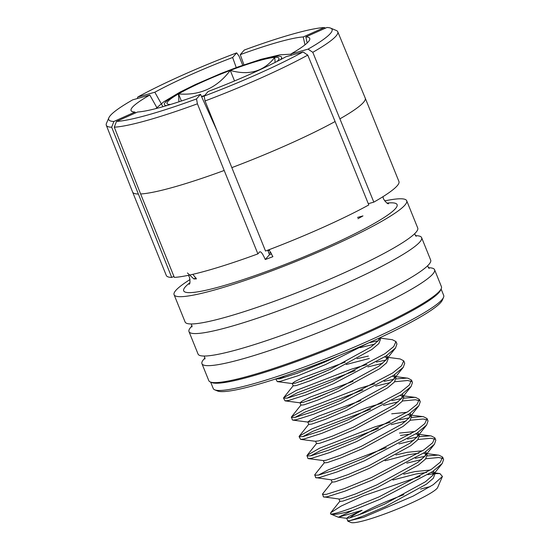 <?xml version="1.0" encoding="UTF-8"?>
<svg xmlns="http://www.w3.org/2000/svg" width="550" height="550" viewBox="0 0 550 550"><rect width="100%" height="100%" fill="white"/><g stroke="black" fill="none" stroke-linecap="round" stroke-linejoin="round"><path stroke-width="0.82" d="M415.353 235.675A125.448 14.795 158 0 1 421.616 237.634A125.448 14.795 158 0 1 284.384 308.626A125.448 14.795 158 0 1 188.994 331.616A125.448 14.795 158 0 1 192.136 325.861M428.312 267.754A125.448 14.795 158 0 1 434.576 269.713A125.448 14.795 158 0 1 297.351 340.704A125.448 14.795 158 0 1 201.953 363.701A125.448 14.795 158 0 1 205.095 357.94M192.857 274.312L196.433 278.877A104.624 12.341 158 0 1 193.82 278.919L195.999 277.942M269.026 249.714L272.896 256.678A104.624 12.341 158 0 1 269.06 258.122A104.624 12.341 158 0 1 265.258 259.524C262.79 253.798 260.913 251.254 259.627 251.9L257.895 253.887L224.194 170.472A125.448 14.795 158 0 1 140.621 193.971L174.322 277.386A125.448 14.795 -22 0 0 257.895 253.887M187.419 272.958L193.82 278.919M357.507 217.442L362.973 215.909A104.624 12.341 158 0 1 357.947 218.714M188.994 331.616L198.069 354.076A125.448 14.795 -22 0 0 293.459 331.079A125.448 14.795 -22 0 0 430.684 260.095L421.616 237.634M174.089 294.724L185.103 321.991A125.448 14.795 -22 0 0 280.5 299.001A125.448 14.795 -22 0 0 417.725 228.009L406.704 200.736A125.448 14.795 158 0 1 269.479 271.728A125.448 14.795 158 0 1 174.089 294.724A125.448 14.795 158 0 1 190.08 279.51M441.258 288.633L440.612 290.132A124.272 14.658 158 0 1 304.831 358.511A124.272 14.658 158 0 1 211.791 382.58L210.286 381.954A125.448 14.795 -22 0 0 304.198 357.658A125.448 14.795 -22 0 0 441.258 288.633A125.448 14.795 -22 0 0 441.423 286.667L434.576 269.713M201.953 363.701L208.808 380.655A125.448 14.795 -22 0 0 210.286 381.954M441.1 288.998L443.699 295.426A124.272 14.658 158 0 1 443.534 297.364A124.272 14.658 158 0 1 307.752 365.75A124.272 14.658 158 0 1 214.72 389.819A124.272 14.658 158 0 1 213.249 388.534L210.65 382.106M308.055 49.136A120.429 14.204 -22 0 0 330.632 28.126L336.284 30.477A124.816 14.719 -22 0 1 337.755 31.749A124.816 14.719 -22 0 1 312.792 52.305L308.055 49.136L291.005 53.934A96.339 11.364 -22 0 0 308.371 41.711A96.339 11.364 -22 0 0 309.794 38.624A96.339 11.364 -22 0 0 305.848 36.905L307.175 42.948M267.726 250.209L269.514 254.643A79.111 9.329 -22 0 0 271.638 253.859M443.534 297.364L442.331 300.149A122.1 14.403 158 0 1 308.928 367.338A122.1 14.403 158 0 1 217.518 390.981L214.72 389.819M384.636 200.908A125.448 14.795 158 0 1 406.704 200.736M157.218 108.261L149.799 95.033L132.743 99.832A120.429 14.204 -22 0 0 108.9 117.714L106.473 123.324A124.816 14.719 -22 0 0 106.301 125.262A124.816 14.719 -22 0 0 111.677 127.222L171.717 277.427L173.938 276.43M138.016 194.012A125.448 14.795 158 0 1 132.605 192.06L166.306 275.474A125.448 14.795 -22 0 0 171.717 277.427M108.9 117.714A120.429 14.204 -22 0 0 113.884 121.468L111.677 127.222M200.53 94.318A96.339 11.364 -22 0 1 137.569 112.021L116.497 121.426L114.29 127.181A124.816 14.719 -22 0 0 197.416 103.806L196.515 98.931L200.53 94.318L216.975 130.646M116.497 121.426A120.429 14.204 -22 0 0 196.515 98.931M368.803 204.944L335.101 121.529A125.448 14.795 158 0 1 231.832 167.626L265.533 251.041A125.448 14.795 -22 0 0 368.803 204.944M368.294 203.692L373.828 202.139L312.792 52.305M373.828 202.139A125.448 14.795 -22 0 0 398.929 181.486L365.228 98.079A125.448 14.795 158 0 1 365.228 98.079A125.448 14.795 158 0 1 340.127 118.724M303.029 51.948L307.766 55.11A124.816 14.719 -22 0 1 205.054 100.959L204.153 96.085A120.429 14.204 -22 0 0 303.029 51.948L285.979 56.739A96.339 11.364 -22 0 1 208.168 91.472L204.153 96.085M330.632 28.126A120.429 14.204 -22 0 0 326.913 27.5L305.848 36.905M236.252 67.588L232.629 57.496L236.651 52.883L239.016 56.079L242.742 65.251M236.651 52.883A120.429 14.204 -22 0 0 137.768 97.02L137.314 98.546M325.6 28.084L324.308 27.534A120.429 14.204 -22 0 0 244.282 50.036L240.268 54.649L243.925 64.838M205.054 100.959L231.832 167.626M197.416 103.806L224.194 170.472M269.514 254.643L265.258 259.524M324.308 27.534L303.236 36.939L304.975 44.846M291.005 53.934L291.342 55.234M307.766 55.11L335.101 121.529M140.621 193.971L114.29 127.181M135.499 112.942L134.956 112.062L113.884 121.468M162.944 106.707L154.825 92.228L137.768 97.02M149.799 95.033A96.339 11.364 -22 0 0 131.182 110.784A96.339 11.364 -22 0 0 134.956 112.062M232.629 57.496A96.339 11.364 -22 0 0 154.825 92.228M303.236 36.939A96.339 11.364 -22 0 0 240.268 54.649M201.527 96.511A60.356 7.122 -22 0 0 204.744 95.404M347.717 520.41C347.208 521.62 352.77 520.004 364.402 515.563L385.578 506.522L426.415 484.172L433.249 478.349L434.892 474.183L433.373 471.041M433.95 473.172L431.303 472.443M426.573 472.443L416.006 473.969L392.858 480.013M419.987 476.396L363.536 495.749L341.055 506.103L330.674 512.779L330.474 513.899A62.721 7.397 -22 0 0 330.846 514.099A62.721 7.397 -22 0 0 352.846 510.359L338.353 517.227L362.086 510.317L349.243 516.326L346.679 518.224L349.69 517.921L363.433 513.157L384.601 504.116L425.439 481.766L432.63 475.516L433.922 471.776M430.327 470.037L415.037 471.563L403.693 474.196M332.186 481.882L322.616 493.886L323.393 496.842L338.903 498.974L339.873 501.38L342.891 501.078L356.627 496.313L377.802 487.272L418.632 464.922L425.473 459.099L427.116 454.933L425.597 451.791M426.174 453.922L423.521 453.193M418.797 453.193L408.231 454.719L385.082 460.763M339.157 499.098L341.914 498.671L355.651 493.907L376.826 484.866L417.663 462.516L424.854 456.266L426.14 452.526M422.551 450.787L407.254 452.313L395.918 454.946M331.162 479.82L332.097 482.13L335.108 481.828L348.851 477.063L370.019 468.022L410.857 445.672L417.691 439.856L419.341 435.689L417.821 432.541M418.399 434.672L415.745 433.943M411.015 433.943L400.455 435.469M324.404 462.632L314.834 474.636L315.618 477.592L331.382 479.848L334.139 479.421L347.875 474.657L369.05 465.616L409.888 443.266L417.072 437.023L418.364 433.283M414.776 431.537L399.479 433.063M323.386 460.57L324.321 462.88L327.332 462.578L341.069 457.813L362.244 448.772L403.081 426.422L409.915 420.606L411.558 416.439L410.039 413.291M410.623 415.422L407.969 414.693M390.252 422.249L374.763 426.91L319.688 448.133L307.058 455.386L307.842 458.342L308.392 458.618L323.606 460.598L326.363 460.171L340.099 455.407L361.274 446.366L402.105 424.016L409.296 417.773L410.589 414.033M406.993 412.287L391.703 413.813M315.611 441.32L316.546 443.63L319.557 443.328L333.293 438.563L354.468 429.522L395.306 407.172L402.139 401.356L403.783 397.189L402.263 394.047M402.841 396.172L400.194 395.443M315.569 441.224L318.581 440.921L332.324 436.157L353.492 427.116L394.329 404.766L401.521 398.523L402.813 394.783M307.835 422.07L308.763 424.38L311.781 424.078L325.518 419.313L346.692 410.272L387.523 387.922L394.364 382.106L396.007 377.939L394.487 374.797M395.065 376.922L392.411 376.193M374.701 383.749L359.205 388.41L304.136 409.633L291.507 416.886L292.284 419.842L292.841 420.118L308.048 422.098L310.805 421.671L324.541 416.907L345.716 407.866L386.554 385.516L393.745 379.273L395.031 375.533M353.004 381.356L310.248 397.079L302.576 400.833L300.018 402.724L300.988 405.13L303.999 404.828L317.742 400.07L338.91 391.022L379.748 368.672L386.581 362.856L388.224 358.689L386.712 355.547M387.289 357.672L384.636 356.943M300.018 402.724L303.029 402.421L316.766 397.664L337.941 388.616L378.778 366.266L385.962 360.023L387.255 356.283M345.221 362.106L302.472 377.829L294.8 381.583L292.236 383.474L293.212 385.88L296.223 385.578L309.959 380.82L331.134 371.772L371.972 349.422L378.806 343.606L380.449 339.439L379.789 337.796M379.514 338.422L378.984 338.168M292.236 383.474L295.254 383.171L308.99 378.414L330.165 369.366L370.996 347.016L378.187 340.773L379.603 337.879M362.086 510.317A49.143 5.796 -22 0 0 349.779 517.901M360.779 400.606L318.031 416.329L310.358 420.083L307.794 421.974M333.266 390.706L308.529 400.737M369.346 358.469L346.197 364.513M325.49 371.456L300.754 381.487M368.369 356.063L357.033 358.703M420.654 489.087A47.039 5.548 158 0 1 430.086 486.702M442.427 476.458L437.649 487.506A47.039 5.548 158 0 1 412.012 502.721A47.039 5.548 158 0 1 367.531 519.695A47.039 5.548 158 0 1 351.031 522.5L347.786 521.152L363.708 517.261L413.112 496.114L433.29 484.66L442.427 476.458L439.904 473.557L434.665 473.632M433.757 473.729L427.852 474.657M330.474 513.899C332.186 514.504 339.322 512.524 351.876 507.953L379.081 496.856L431.558 469.212L440.399 462.069L442.619 457.071L439.003 455.201L437.821 455.098L427.226 455.929M424.799 456.335L415.291 458.315M352.846 510.359L380.05 499.263L432.527 471.618L442.186 463.533L443.596 459.477L442.619 457.071M442.688 458.446L438.797 457.504L425.776 458.741M421.541 459.553L406.78 463.155M267.994 250.869L269.472 250.25M268.964 253.275L270.903 252.464M368.108 343.124L325.607 364.513L298.403 375.609L280.692 381.239L277.282 381.618L275.756 378.936L279.723 378.833L297.433 373.203L324.637 362.106L338.449 355.802M366.926 364.499L351.429 369.16L296.354 390.383L283.724 397.636L283.539 398.186L287.499 398.083L305.209 392.453L332.413 381.356L384.89 353.719L393.731 346.576L395.959 341.571L392.342 339.701L379.906 338.085M378.139 340.835L368.967 342.739M283.539 398.186L285.058 400.868L288.468 400.489L306.185 394.859L333.382 383.763L385.866 356.125L395.519 348.033L396.928 343.977L395.959 341.571M374.873 344.053L360.119 347.655M291.314 417.436L295.274 417.333L312.991 411.703L340.189 400.606L392.672 372.969L401.514 365.826L403.734 360.821L400.118 358.951L387.681 357.335M385.914 360.085L376.399 362.072M292.841 420.118L296.244 419.739L313.961 414.109L341.165 403.013L393.642 375.375L403.294 367.283L404.711 363.227L403.734 360.821M382.649 363.303L367.895 366.905M382.477 402.999L366.981 407.66L311.912 428.883L299.282 436.136L299.09 436.686L303.05 436.583L320.767 430.953L347.971 419.856L400.448 392.212L409.289 385.069L411.51 380.071L407.894 378.201L406.711 378.098L396.117 378.929M393.69 379.335L384.182 381.322M299.09 436.686L300.616 439.368L304.026 438.989L321.736 433.359L348.941 422.263L401.418 394.618L411.077 386.533L412.486 382.477L411.51 380.071M411.579 381.446L407.688 380.504L394.666 381.741M390.431 382.553L375.671 386.155M306.866 455.936L310.832 455.833L328.543 450.203L355.747 439.106L408.224 411.462L417.065 404.319L419.293 399.321L415.669 397.451L414.494 397.348L403.893 398.179M401.473 398.585L391.957 400.572M308.392 458.618L311.802 458.239L329.512 452.609L356.716 441.513L409.2 413.868L418.853 405.783L420.262 401.727L419.293 399.321M419.354 400.696L415.463 399.754L402.442 400.991M398.207 401.803L383.453 405.405M314.648 475.186L318.608 475.083L336.318 469.453L363.522 458.356L415.999 430.712L424.841 423.569L427.068 418.571L423.452 416.701L422.269 416.598L411.675 417.429M409.248 417.835L399.733 419.822M316.168 477.868L319.577 477.489L337.294 471.859L364.499 460.763L416.976 433.118L426.628 425.033L428.038 420.977L427.068 418.571M427.137 419.946L423.239 419.004L410.217 420.241M405.982 421.053L391.229 424.655M322.424 494.436L326.384 494.333L344.101 488.703L371.298 477.606L423.782 449.962L432.623 442.819L434.844 437.821L431.228 435.951L430.045 435.848L419.451 436.679M417.024 437.085L407.509 439.065M323.95 497.111L327.353 496.739L345.07 491.109L372.274 480.013L424.751 452.368L434.404 444.283L435.82 440.227L434.844 437.821M434.913 439.196L431.021 438.254L418 439.491M413.758 440.303L399.004 443.905M284.625 375.994L279.414 378.895M355.114 370.693L297.33 392.789L287.189 398.145M362.89 389.943L305.106 412.039L294.972 417.395M370.672 409.193L312.881 431.289L302.748 436.645M378.448 428.443L320.664 450.539L310.523 455.895M386.224 447.693L328.439 469.789L318.299 475.145M358.621 515.006A47.039 5.548 158 0 1 403.789 494.711M347.621 520.554L347.786 521.152M275.117 62.418L274.739 57.386C263.842 71.424 249.019 75.763 230.271 70.4C217.092 87.876 199.843 95.707 178.523 93.906L178.929 101.819M234.534 80.953L230.271 70.4A60.356 7.122 -22 0 0 178.523 93.906A60.356 7.122 -22 0 0 167.743 104.129A60.356 7.122 -22 0 0 170.631 104.438M181.39 101.007L178.523 93.906M277.007 61.456A60.356 7.122 -22 0 0 278.871 59.235A60.356 7.122 -22 0 0 274.739 57.386A60.356 7.122 -22 0 0 230.271 70.4M387.069 203.081A115.074 13.571 158 0 1 375.038 223.004A115.074 13.571 158 0 1 271.212 269.741A115.074 13.571 158 0 1 189.839 282.769M132.605 192.06A125.448 14.795 158 0 1 132.605 192.046L106.301 125.262M166.911 105.559A63.222 7.459 158 0 1 189.468 87.629A63.222 7.459 158 0 1 258.686 60.328A63.222 7.459 158 0 1 280.466 59.675M204.263 95.954A63.222 7.459 158 0 1 201.678 96.855M192.012 326.92L191.366 323.957M204.971 359.006L204.325 356.036M189.179 284.274C190.107 283.951 190.211 281.627 189.502 277.296L188.382 275.303M388.596 203.706C387.674 204.098 385.983 202.503 383.508 198.914L382.938 196.701M427.549 265.849L429.144 268.434M414.583 233.771L416.178 236.349M337.755 31.749L365.221 98.065M291.074 54.189L280.067 54.807L261.126 59.283L238.067 66.921L220.763 73.556L195.394 84.528L179.926 92.166L163.838 101.764L155.781 108.632M347.655 520.63L346.679 518.224M338.353 517.227L330.846 514.099M434.404 444.283L424.854 456.266M426.628 425.033L417.072 437.023M418.853 405.783L409.296 417.773M300.616 439.368L315.824 441.348M411.077 386.533L401.521 398.523M403.294 367.283L393.745 379.273M285.058 400.868L300.272 402.848M395.519 348.033L385.962 360.023M277.282 381.618L292.49 383.598M381.013 337.219L378.187 340.773M432.63 475.516L442.186 463.533M346.933 518.348L338.381 517.227M434.349 472.835L439.904 473.557M339.962 501.132L330.674 512.779M426.566 453.585L439.003 455.201M418.791 434.335L431.228 435.951M411.015 415.085L423.452 416.701M316.628 443.382L307.058 455.386M403.239 395.835L415.669 397.451M308.853 424.132L299.282 436.136M395.457 376.585L407.894 378.201M301.077 404.882L291.507 416.886M293.294 385.632L283.724 397.636"/></g></svg>
